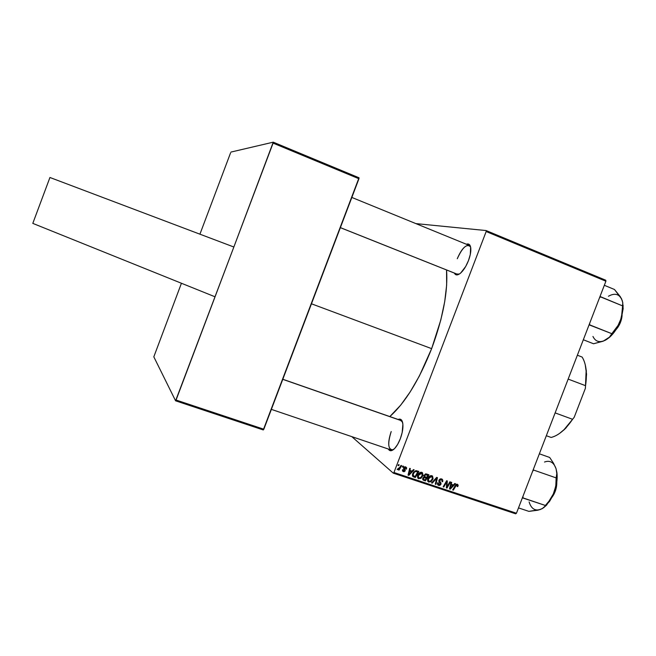 <?xml version="1.0" encoding="UTF-8"?>
<svg xmlns="http://www.w3.org/2000/svg" width="656" height="656" viewBox="0 0 656 656"><rect width="100%" height="100%" fill="white"/><g stroke="black" fill="none" stroke-linecap="round" stroke-linejoin="round"><path stroke-width="0.98" d="M470.598 246.968C466.998 243.253 462.562 247.173 457.273 258.726C461.234 249.493 465.186 245.041 469.13 245.369L470.598 246.968M466.367 244.237C468.778 243.376 470.237 244.581 470.754 247.837C471.123 251.264 470.368 255.496 468.491 260.547L465.711 266.459L460.717 272.994L459.093 274.2L456.289 274.864L454.37 273.085C455.469 275.348 457.363 275.504 460.045 273.552L460.045 273.552C463.275 270.887 466.096 266.557 468.491 260.547L470.303 254.462L470.623 247.082L469.22 244.434L466.367 244.237M282.802 379.258L400.931 420.447L402.472 421.939L400.332 420.324M398.135 419.471C400.431 418.487 401.948 419.586 402.686 422.792C403.407 427.113 402.612 432.452 400.299 438.798L397.618 444.448L394.568 448.597L391.616 450.606L390.328 450.705L388.327 449.024C389.574 451.238 391.443 451.295 393.944 449.188L393.944 449.188C396.322 446.99 398.446 443.53 400.299 438.798L402.177 432.542L402.891 424.17L401.874 420.529L400.964 419.52L398.135 419.471M431.64 348.648L311.461 303.794L431.64 348.648C443.128 317.471 448.089 291.239 446.547 269.96L446.654 285.016L444.711 301.662L440.807 319.98L431.64 348.648L419.405 375.929L410.221 391.845L400.742 405.096L389.82 416.568C405.088 402.973 419.028 380.332 431.64 348.648M230.568 152.881L199.924 234.184L230.568 152.881M233.856 247.009L273.257 142.172L230.994 152.061L273.257 142.172L273.085 143.123L176.062 400.037L263.835 429.221L358.939 178.744L273.085 143.123L358.939 178.744L359.021 177.776L273.257 142.172L359.021 177.776L263.277 429.951L175.578 400.808L153.816 356.831L175.578 400.808L233.856 247.009L49.938 177.489L32.8 223.376L49.938 177.489L233.856 247.009M605.75 280.227L486.129 230.559L415.888 223.606L486.129 230.559L486.17 231.535L393.953 472.5L516.444 513.238L605.898 281.219L486.17 231.535L486.129 230.559L605.75 280.227L605.898 281.219L605.75 280.227M423.981 475.395L425.744 473.894L428.926 474.788L425.424 480.889L423.161 480.053L422.653 479.192L423.022 477.781L424.235 476.953L423.981 475.395L424.235 476.953L422.8 478.249L423.071 479.987L425.424 480.889L428.926 474.788L426.498 473.976L423.981 475.395M415.978 470.623L418.823 471.402L415.314 477.519L412.895 476.543L412.378 474.878L413.559 472.107L415.978 470.623L412.681 473.657L413.05 476.666L415.314 477.519L418.823 471.402L415.978 470.623M405.654 466.892L406.613 467.687L406.54 469.089L405.867 468.958L405.638 467.58L404.473 467.621L405.269 470.762L404.235 471.705L403.014 471.475L402.505 469.737L403.178 469.86L403.67 471.074L404.621 470.549L403.547 468.482L404.211 467.023L405.654 466.892L403.629 467.753L404.588 470.647L403.67 471.074L403.178 469.86L402.505 469.737L402.932 471.418L405.269 470.762L404.285 467.917L405.67 467.597L405.867 468.958L406.54 469.089L405.654 466.892M402.333 466.916L402.841 466.039L403.481 466.252L402.989 467.138L402.333 466.916L402.989 467.138L403.481 466.252L402.841 466.039L402.333 466.916M399.939 467.203L400.988 465.416L401.636 465.637L399.069 470.106L398.422 469.893L398.963 468.966L397.913 469.68L397.142 469.368L398.881 468.622L399.939 467.203L397.142 469.368L398.963 468.966L398.422 469.893L399.069 470.106L401.636 465.637L400.988 465.416L399.939 467.203M457.371 484.235L458.2 485.202L457.765 486.613L457.117 486.49L457.289 485.104L456.437 485.03L453.312 490.18L452.681 489.975L456.1 484.44L457.371 484.235L455.223 485.53L452.681 489.975L453.312 490.18L455.764 485.891L457.043 484.964L457.117 486.49L457.765 486.613L457.371 484.235M453.386 484.964L454.788 483.464L455.461 483.685L450.237 489.155L449.475 488.9L451.115 482.226L451.738 482.439L451.271 484.251L453.386 484.964L451.271 484.251L451.738 482.439L451.115 482.226L449.475 488.9L450.237 489.155L455.461 483.685L454.788 483.464L453.386 484.964M398.02 465.473L398.52 464.587L399.16 464.809L398.668 465.686L398.02 465.473L398.668 465.686L399.16 464.809L398.52 464.587L398.02 465.473M431.566 482.931L436.666 477.388L437.47 477.65L435.92 484.39L435.289 484.177L436.617 478.404L432.238 483.16L431.566 482.931L432.238 483.16L436.617 478.404L435.289 484.177L435.92 484.39L437.47 477.65L436.666 477.388L431.566 482.931M438.971 480.192L440.061 478.995L441.217 478.847L442.472 479.462L442.849 480.873L442.611 481.734L441.955 481.602L442.128 480.43L441.57 479.807L439.733 480.118L439.618 481.094L441.086 483.595L440.578 484.882L439.299 485.497L437.97 485.038L437.413 483.693L437.626 482.791L438.274 482.931L438.708 484.546L440.266 484.169L438.889 481.553L438.971 480.192L440.307 484.062L438.921 484.636L438.274 482.931L437.626 482.791L438.61 485.374L440.947 484.235L439.627 480.34L441.258 479.675L442.16 480.602L441.955 481.602L442.611 481.734L442.177 479.216L441.586 478.937L438.971 480.192M447.728 485.506L449.868 481.807L450.5 482.021L447.015 488.08L446.359 487.867L446.736 481.857L443.809 487.014L443.177 486.801L446.654 480.733L447.31 480.955L446.949 486.957L447.728 485.506L446.949 486.957L447.31 480.955L446.654 480.733L443.177 486.801L443.809 487.014L446.736 481.857L446.359 487.867L447.015 488.08L450.5 482.021L449.868 481.807L447.728 485.506M412.034 471.115L413.46 469.606L414.149 469.835L408.827 475.362L408.048 475.1L409.697 468.335L410.336 468.556L409.861 470.393L412.034 471.115L409.861 470.393L410.336 468.556L409.697 468.335L408.048 475.1L408.827 475.362L414.149 469.835L413.46 469.606L412.034 471.115M417.733 475.174L419.897 472.541L422.464 472.673L423.005 475.297L420.914 478.38L418.282 478.536L417.446 476.223L417.733 475.174L418.249 478.519L420.914 478.38L422.841 475.805L421.824 472.312C419.873 472.172 418.512 473.124 417.733 475.174M427.835 478.552L429.992 475.928L432.542 476.051L433.075 478.667L431.164 481.627L428.589 482.021L427.737 481.135L427.548 479.593L427.835 478.552L428.352 481.889L430.992 481.742L432.919 479.175L431.91 475.69C429.967 475.551 428.614 476.502 427.835 478.552M393.288 473.156L351.813 436.65L393.288 473.156L393.953 472.5L486.17 231.535L605.898 281.219L516.444 513.238L515.69 513.828L393.288 473.156L393.953 472.5L516.444 513.238L515.69 513.828L393.288 473.156M181.433 283.253L153.816 356.831L181.433 283.253M263.277 429.951L263.835 429.221L176.062 400.037L175.578 400.808L263.277 429.951M393.272 449.737L391.14 449.975C387.901 447.507 387.917 441.373 391.197 431.558C387.368 444.005 388.065 450.065 393.272 449.737M456.814 274.019L459.315 274.06L457.134 274.183L340.366 227.657M398.143 465.243L398.668 465.686L398.143 465.243M435.346 483.923L435.92 484.39L435.346 483.923M436.101 477.994L436.617 478.404L436.101 477.994M435.076 479.118L435.6 479.536L435.076 479.118M431.738 482.75L432.238 483.16L431.738 482.75M441.381 478.88L441.455 479.708L441.381 478.88M442.07 481.307L442.611 481.734L442.07 481.307M440.438 478.905L441.677 479.88M440.283 478.913L441.258 479.675L440.283 478.913M439.094 479.921L439.627 480.34L439.094 479.921M438.897 480.422L439.569 480.955L438.897 480.422M438.823 480.782L440.783 482.595L439.389 481.488L439.684 482.627L438.823 480.782M440.373 483.775L440.947 484.235L440.373 483.775M437.593 484.563L438.61 485.374L437.593 484.563M446.375 487.572L447.015 488.08L446.375 487.572M446.236 481.463L446.736 481.857L446.236 481.463M445.326 483.046L445.859 483.464L445.326 483.046M443.292 486.604L443.809 487.014L443.292 486.604M446.49 484.546L447.138 485.055L446.49 484.546M446.416 486.531L446.949 486.957L446.416 486.531M449.549 488.613L450.237 489.155L449.549 488.613M450.721 483.825L451.271 484.251L450.721 483.825M451.328 484.481L452.763 485.596L450.213 488.359L449.704 487.957L450.213 488.359L450.664 486.711L450.114 486.285L450.664 486.711L451.066 485.03L450.533 484.612L452.763 485.596L451.328 484.481M457.257 486.219L457.765 486.613L457.257 486.219M456.24 484.349L457.043 484.964L456.24 484.349M455.248 485.497L455.764 485.891L455.248 485.497M452.796 489.778L453.312 490.18L452.796 489.778M456.748 484.169L456.691 484.645L456.748 484.169M398.553 469.671L399.069 470.106L398.553 469.671M402.464 466.695L402.989 467.138L402.464 466.695M405.974 468.614L406.54 469.089L405.974 468.614M404.637 466.834L405.4 467.466L404.637 466.834M403.76 467.474L404.285 467.917L403.76 467.474M403.604 467.818L404.26 468.368L403.604 467.818M403.547 468.048L404.703 469.024L403.547 468.048M404.67 470.254L405.269 470.762L404.67 470.254M402.472 470.86L403.415 471.656L402.472 470.86M405.408 466.818L405.433 467.408L405.408 466.818M408.13 474.772L408.827 475.362L408.13 474.772M409.303 469.926L409.861 470.393L409.303 469.926M410.107 470.688L411.394 471.754L408.803 474.55L408.286 474.116L408.803 474.55L409.254 472.878L408.704 472.418L409.254 472.878L409.664 471.18L409.114 470.721L411.394 471.754L410.107 470.688M414.1 476.264L415.314 477.519L412.485 475.92L414.1 476.264M415.855 470.631L417.774 471.902L415.084 476.592L412.37 475.042L413.403 475.903L412.763 473.46L413.305 473.911C413.993 471.992 415.215 471.238 416.954 471.631L415.855 470.631M421.595 472.246L421.792 473.189L421.595 472.246M422.292 475.354L422.841 475.805L422.292 475.354M420.307 477.88L420.914 478.38L420.307 477.88M418.577 477.724L417.61 477.716L418.577 477.724L417.56 476.846M417.692 477.888L418.733 478.757L417.692 477.888M421.808 473.206L420.545 472.287L421.488 473.05L419.553 473.648L418.339 475.461L417.798 475.01L418.339 475.461L418.462 477.609L419.84 478.044L421.775 476.486L422.325 473.919L421.808 473.206L422.226 475.559L420.611 477.716L418.717 477.847L418.339 475.461L421.8 473.206L420.734 472.369M424.178 479.626L425.424 480.889L422.669 479.315L424.178 479.626M422.694 479.397L423.874 480.372L422.694 479.397M425.654 473.911L427.876 475.288L426.695 477.347L424.826 476.65L424.071 475.19L424.604 475.625L426.064 474.714L425.227 474.042L426.695 474.887L425.514 473.944L427.876 475.288L425.654 473.911M424.006 476.658L426.285 478.06L425.195 479.962L423.604 479.372L422.907 477.994L423.44 478.429L424.137 477.642L423.587 477.191L425.26 477.716L424.047 476.732L426.285 478.06L424.006 476.658M424.12 479.602L425.195 479.962L426.285 478.06L423.907 477.781L423.358 478.839L424.12 479.602M431.64 475.625L431.828 476.535L431.64 475.625M432.37 478.732L432.919 479.175L432.37 478.732M430.385 481.25L430.992 481.742L430.385 481.25M428.647 481.078L427.704 481.078L428.647 481.078L427.622 480.2M427.81 481.283L428.827 482.119L427.81 481.283M432.296 478.929L430.689 481.086L429.139 481.373L427.901 478.396L428.434 478.831L431.574 476.428L430.623 475.674L431.878 476.576L432.296 478.929L432.148 476.822L430.557 476.469L428.663 478.331L428.368 480.668L429.139 481.373L430.32 481.283L432.296 478.929M430.877 475.879L431.878 476.576M450.213 488.359L452.763 485.596L451.066 485.03L450.213 488.359M408.803 474.55L411.394 471.754L409.664 471.18L408.803 474.55M414.157 476.281L415.084 476.592L417.774 471.902L415.65 471.451L414.092 472.517L413.059 474.96L414.157 476.281M425.359 476.904L426.695 477.347L427.876 475.288L425.301 474.821L424.506 476.067L425.359 476.904M32.8 223.376L215.045 296.799L32.8 223.376M556.534 483.767L552.795 495.682L556.534 483.767M552.024 497.264C555.271 492.738 556.862 487.662 556.805 482.021L555.96 489.048L553.992 494.148L552.024 497.264M401.472 420.726L282.769 379.34L401.472 420.726M532.623 471.279L533.607 470.057L556.157 477.896L555.812 485.538L554.025 492.804L550.474 499.405L545.497 505.505L522.684 497.937L522.537 497.437L522.332 497.961L523.012 497.535L522.963 496.338L522.881 497.863L545.497 505.505L543.594 507.76L540.257 509.54L528.884 511.368L518.502 507.9L528.884 511.368L537.936 510.196L542.168 508.671M546.678 505.022L544.857 506.358L545.292 505.579L550.474 499.405L554.025 492.804C556.706 485.596 557.666 478.831 556.887 472.492L556.042 468.663L556.805 473.517L555.812 485.538L554.025 492.804L546.678 505.022L543.578 507.777L549.597 501.356L552.721 495.854L555.124 489.622L557.034 479.897L557.042 473.845L556.042 468.663L553.533 463.267L549.679 457.462L539.355 453.813L549.679 457.462L553.533 463.267L556.042 468.663L556.805 473.517L556.157 477.896L533.607 470.057L533.312 469.499L533.607 470.057L532.623 471.27M538.396 509.991L542.168 508.712L544.857 506.358M529.113 501.938C531.147 508.539 534.861 511.073 540.257 509.54M556.042 468.663C553.705 462.259 549.859 460.045 544.513 462.029M622.372 300.891L620.314 296.684L614.475 289.493L604.324 285.294L614.475 289.493L621.576 298.865L622.765 302.646L622.56 305.885L600.306 296.61L599.42 298.021L600.396 296.815L622.56 305.885L622.159 313.707L620.338 321.063L623.159 308.64L622.487 306.09L623.159 308.64L622.675 302.014L623.159 308.64L621.437 317.898L618.764 324.482L611.827 333.691L589.596 324.827L589.687 323.26L589.383 324.95L611.827 333.691L609.449 337.151L603.135 341.218L593.541 343.769L583.332 339.751L593.541 343.769L603.635 340.972M622.765 304.253L621.478 317.414L618.764 324.482L609.449 337.151L605.693 340.029C599.74 342.965 595.492 341.768 592.95 336.446M600.306 296.61L600.273 297.152L600.306 296.61M589.006 325.023L589.728 324.49L589.006 325.023M606.562 339.521L609.867 337.004L613.893 332.617L617.476 327.172L620.338 321.063C617.657 327.803 614.09 333.191 609.629 337.225L609.047 337.569M608.448 296.258C614.328 292.945 618.706 293.814 621.576 298.865L620.535 297.184M621.576 298.865L622.765 302.646M606.579 339.513L609.629 337.225M621.626 317.266L616.82 328.312L621.626 317.266M615.836 329.886C619.485 325.72 621.576 320.915 622.101 315.479L620.568 322.145L618.059 327.041L615.836 329.886M340.382 227.624L457.478 274.29L340.382 227.624M582.134 357.069L577.37 355.216L582.134 357.069C584.266 360.447 585.603 364.843 586.161 370.263L585.39 388.303L574.213 417.257L572.581 419.307L555.132 412.895L572.581 419.307L563.881 429.852C559.519 433.928 555.271 436.461 551.13 437.445C558.486 435.568 565.636 429.516 572.581 419.307L565.702 428.261L559.511 433.46L564.513 429.434L574.213 417.257L585.39 388.303L586.357 370.993L585.226 364.679L586.562 374.191L585.554 385.695C587.333 373.297 586.193 363.752 582.134 357.069M568.162 379.094L585.554 385.695L568.162 379.094M546.333 435.723L551.13 437.445L546.333 435.723M392.255 450.352L271.371 409.377M438.446 484.358L437.421 483.538M457.207 485.046L456.273 484.333M405.67 467.597L404.719 466.81M403.301 470.852L402.407 470.098M423.53 479.315L422.685 478.618M424.703 476.551L423.858 475.862M556.755 472.082L556.887 472.492M622.774 304.22L623.184 306.024M469.13 245.369L351.837 197.44M563.881 429.852L564.513 429.434M586.161 370.263L586.357 370.993"/></g></svg>
